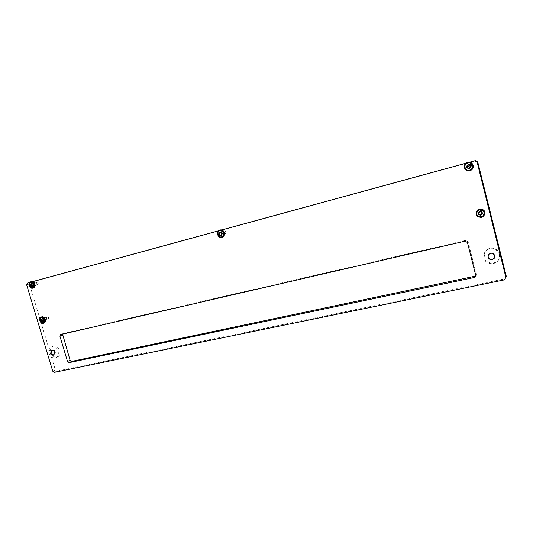 <?xml version="1.0" encoding="UTF-8"?>
<svg xmlns="http://www.w3.org/2000/svg" width="533" height="533" viewBox="0 0 533 533"><rect width="100%" height="100%" fill="white"/><g stroke="black" fill="none" stroke-linecap="round" stroke-linejoin="round"><path stroke-width="0.4" stroke-dasharray="2.67 2" d="M499.661 253.915L499.128 258.798C496.35 265.148 485.47 264.028 484.151 257.326L485.057 251.763C488.275 246.073 498.382 247.519 499.661 253.915M499.368 254.501L498.828 259.398C496.036 265.78 485.11 264.648 483.784 257.919L484.697 252.336C487.928 246.619 498.082 248.072 499.368 254.501M488.408 254.754L488.488 254.601C491.046 252.176 493.198 252.462 494.957 255.467L494.597 257.845M59.836 350.634C60.535 353.606 59.823 355.698 57.697 356.917C54.599 357.763 52.281 356.337 50.735 352.633C50.029 349.628 50.762 347.523 52.94 346.317C56.018 345.524 58.31 346.963 59.836 350.634M58.097 351.414C58.797 354.392 58.084 356.49 55.958 357.716C52.854 358.562 50.522 357.13 48.976 353.412C48.263 350.394 49.003 348.282 51.188 347.076C54.266 346.283 56.571 347.729 58.097 351.414M52.074 350.348L52.487 350.088C53.84 349.728 54.846 350.361 55.519 351.98L54.573 354.738L54.106 354.871M483.251 211.987L482.738 213.926C481.066 215.092 479.787 214.806 478.894 213.053L479.46 211.061C481.126 209.962 482.392 210.269 483.251 211.987M482.691 212.58L482.178 214.532C480.5 215.705 479.207 215.412 478.308 213.653L478.881 211.648C480.553 210.542 481.825 210.848 482.691 212.58M46.717 318.694L46.038 320.533L44.166 319.314L44.859 317.475L46.717 318.694M44.032 319.7L43.353 321.546L41.474 320.32L42.167 318.468L44.032 319.7M224.766 232.561L223.707 234.78L221.501 233.447L222.574 231.215L224.766 232.561M222.761 233.194L221.695 235.433L219.476 234.087L220.562 231.842L222.761 233.194M471.645 165.63L470.353 168.181C468.867 168.648 467.841 168.195 467.294 166.809L468.667 164.217C470.126 163.811 471.119 164.277 471.645 165.63M471.005 165.91L469.706 168.475C468.207 168.948 467.181 168.488 466.622 167.096L468.014 164.484C469.48 164.077 470.472 164.55 471.005 165.91M36.177 283.689L35.411 285.601L33.639 284.375L34.405 282.457L36.177 283.689M33.432 284.515L32.666 286.434L30.881 285.202L31.654 283.276L33.432 284.515M62.568 334.124L63.28 333.478L465.749 240.376L468.107 241.755L476.329 274.275L475.756 276.054M26.65 284.829L29.422 284.002L55.359 369.962L52.747 371.215M29.422 284.002L29.841 282.383M469.706 162.172L465.935 163.205M221.588 229.976L218.557 230.802M32.366 281.684L30.121 282.297M506.35 276.58L504.851 278.806L56.911 371.101L55.359 369.962M29.775 282.45L32.473 281.717M218.457 230.902L221.721 230.009M465.795 163.318L469.879 162.205M54.299 372.36L56.911 371.101M504.851 278.806L504.438 279.845M480 211.121C482.392 211.248 483.091 212.367 482.099 214.473L480.999 215.112C478.567 214.959 477.881 213.826 478.954 211.714L480 211.121M479.92 211.201C482.318 211.328 483.018 212.447 482.025 214.552L480.919 215.192C478.487 215.039 477.808 213.906 478.874 211.788L479.92 211.201M483.884 215.918L481.546 217.291C476.449 216.958 475.023 214.579 477.282 210.155M481.932 213.5C479.68 213 479.434 212.007 481.186 210.528C483.438 211.028 483.684 212.014 481.932 213.5M481.066 210.215L480.1 210.762C479.12 212.7 479.747 213.746 481.979 213.886L482.991 213.293C483.911 211.354 483.264 210.335 481.066 210.215M479.427 212.301L478.514 212.687M482.059 213.993L481.379 211.854L479.633 211.654M479.953 211.341L478.98 211.887C477.988 213.86 478.621 214.912 480.886 215.052L481.912 214.459C482.838 212.5 482.185 211.461 479.953 211.341M477.701 210.695C475.796 214.439 476.995 216.445 481.306 216.724L483.278 215.565M480.939 215.026L481.279 214.246M31.7 283.343C33.552 283.909 33.865 284.915 32.64 286.368L32.613 286.374C30.754 285.801 30.441 284.795 31.674 283.349L31.7 283.343M31.327 283.449C33.186 284.016 33.499 285.028 32.273 286.481L32.246 286.488C30.388 285.915 30.075 284.908 31.307 283.456L31.674 283.349M33.113 288.033C29.935 289.053 27.889 282.557 31.121 281.704M468.307 164.49C471.172 164.917 471.625 166.223 469.666 168.388L469.32 168.515C466.415 168.042 465.989 166.729 468.047 164.577L468.307 164.49M468.221 164.524C471.085 164.957 471.538 166.256 469.58 168.428L469.233 168.555C466.328 168.082 465.902 166.762 467.954 164.61L468.221 164.524M470.666 170.427L469.866 170.72C464.623 172.352 462.064 164.284 467.248 162.452M220.635 231.908C222.941 232.475 223.28 233.621 221.668 235.353L221.601 235.373C219.29 234.793 218.95 233.647 220.582 231.922L220.635 231.908M220.362 231.995C222.667 232.561 223.014 233.707 221.395 235.439L221.328 235.459C219.016 234.88 218.677 233.734 220.316 232.008L220.362 231.995M222.154 237.258L222.128 237.265C218.084 238.544 215.852 231.255 219.929 230.069M42.3 318.501C44.112 319.04 44.452 320.033 43.326 321.479L43.206 321.512C41.394 320.973 41.054 319.98 42.194 318.541L42.3 318.501M41.94 318.641C43.753 319.174 44.092 320.166 42.966 321.612L42.847 321.652C41.034 321.106 40.695 320.113 41.827 318.674L41.94 318.641M43.773 323.145L43.706 323.158C40.008 322.145 39.242 320.093 41.407 317.002M37.61 284.455C36.211 284.016 35.984 283.263 36.93 282.19C38.329 282.623 38.556 283.383 37.61 284.455M36.677 281.977L36.657 281.977C35.518 283.316 35.804 284.249 37.517 284.769L37.543 284.762C38.682 283.423 38.389 282.497 36.677 281.977M31.394 286.048L31.887 286.441L32.473 285.695L32.273 284.509L31.047 283.689L30.841 284.296M29.855 284.642L30.334 284.529M31.027 287.547C29.435 286.461 28.975 285.028 29.655 283.256M31.36 283.556L31.34 283.563C30.194 284.908 30.481 285.848 32.213 286.381L32.24 286.374C33.379 285.022 33.086 284.082 31.36 283.556L36.657 281.977M30.907 282.303C28.769 284.882 29.328 286.661 32.593 287.653M32.246 285.708L31.9 285.815M470.399 167.475C468.147 167.016 467.901 166.016 469.646 164.477C471.898 164.93 472.151 165.93 470.399 167.475M469.52 164.144L469.273 164.224C467.388 166.203 467.781 167.409 470.446 167.842L470.766 167.728C472.571 165.736 472.151 164.537 469.52 164.144M467.508 165.756L466.941 165.876M469.413 165.243L468.054 164.804M470.206 167.335L470.093 165.736L469.533 165.177M468.254 164.664L468.007 164.75C466.102 166.749 466.495 167.975 469.193 168.415L469.52 168.301C471.345 166.276 470.919 165.07 468.254 164.664M467.394 163.118C463.017 164.677 465.189 171.486 469.62 170.1L470.279 169.86M469.087 168.408L469.773 167.395M225.219 233.747C223.474 233.294 223.234 232.435 224.5 231.162C226.245 231.615 226.485 232.475 225.219 233.747M224.286 230.902L224.24 230.916C222.734 232.501 223.047 233.561 225.179 234.087L225.239 234.067C226.732 232.475 226.412 231.422 224.286 230.902M220.755 235.293L221.861 234.487L221.675 233.128L221.315 232.581L219.956 232.468M219.663 233.088L219.21 233.234M220.395 232.115L220.349 232.128C218.83 233.734 219.15 234.8 221.295 235.339L221.362 235.32C222.861 233.707 222.541 232.641 220.395 232.115M219.849 230.709C216.398 231.702 218.277 237.871 221.701 236.785L221.768 236.765M219.763 235.02L220.116 234.906M48.083 319.267C46.684 318.807 46.458 318.054 47.41 317.015C48.809 317.481 49.036 318.228 48.083 319.267M47.164 316.815L47.064 316.849C46.011 318.181 46.324 319.094 47.997 319.593L48.103 319.56C49.149 318.221 48.836 317.308 47.164 316.815M42.047 321.259L42.513 321.626L43.106 320.899L42.887 319.733L41.667 318.894L41.434 319.52M40.481 319.867L40.928 319.753M41.801 322.765C40.155 321.779 39.615 320.386 40.188 318.574M41.974 318.741L41.867 318.774C40.814 320.12 41.128 321.039 42.813 321.546L42.926 321.512C43.973 320.166 43.659 319.24 41.974 318.741M41.314 317.575C39.409 320.16 40.042 321.905 43.2 322.805L43.32 322.771M60.669 334.564L63.28 333.478M475.736 275.275L476.329 274.275M467.454 242.535L468.107 241.755M465.089 241.149L465.749 240.376M32.38 285.701L31.86 285.861M31.887 284.069L31.347 284.229M32.46 285.135L31.767 285.348M32.273 284.509L31.574 284.715M31.354 283.876L30.661 284.082M31.041 286.061L30.348 286.274M32.033 286.134L31.34 286.341M221.875 233.847L221.362 234.007M221.675 233.128L221.162 233.287M220.549 232.428L220.042 232.588M219.489 233.101L218.976 233.261M220.009 234.966L219.503 235.126M221.268 235.006L220.762 235.173M42.993 320.913L42.52 321.086M42.507 319.287L41.947 319.494M43.08 320.353L42.4 320.606M42.887 319.733L42.214 319.987M41.974 319.087L41.294 319.334M41.654 321.239L40.974 321.492M42.653 321.326L41.974 321.579M498.828 259.398L499.128 258.798M55.958 357.716L57.697 356.917M53.7 355.131L54.573 354.738M482.178 214.532L482.738 213.926M43.353 321.546L46.038 320.533M221.695 235.433L223.707 234.78M469.706 168.475L470.353 168.181M32.666 286.434L35.411 285.601M31.654 283.276L34.405 282.457M468.014 164.484L468.667 164.217M220.562 231.842L222.574 231.215M42.167 318.468L44.859 317.475M478.881 211.648L479.46 211.061M60.515 334.611L63.127 333.525M475.543 276.6L476.136 275.594M51.608 350.474L52.487 350.088M51.188 347.076L52.94 346.317M484.697 252.336L485.057 251.763M480.1 210.762L478.98 211.887M482.991 213.293L481.912 214.459M32.273 286.481L32.64 286.368M42.966 321.612L43.326 321.479M41.827 318.674L42.194 318.541M30.454 284.435L29.755 284.642M31.041 283.689L30.348 283.896M31.96 284.029L31.267 284.236M37.543 284.762L32.24 286.374M32.473 285.695L31.78 285.908M31.787 284.122L31.4 284.242M30.967 286.108L30.274 286.314M31.887 286.441L31.187 286.654M469.273 164.224L468.007 164.75M470.766 167.728L469.52 168.301M219.363 233.114L218.856 233.274M220.162 232.235L219.649 232.388M221.302 232.588L220.795 232.748M224.24 230.916L220.349 232.128M225.239 234.067L221.362 235.32M221.861 234.487L221.355 234.653M219.922 235.013L219.409 235.18M221.062 235.373L220.555 235.533M41.048 319.627L40.375 319.88M41.647 318.901L40.968 319.154M42.56 319.254L41.887 319.507M47.064 316.849L41.867 318.774M48.103 319.56L42.926 321.512M43.106 320.899L42.427 321.152M42.427 319.334L41.987 319.5M41.594 321.272L40.914 321.526M42.513 321.626L41.834 321.879"/><path stroke-width="0.8" d="M494.597 257.845C492.032 260.251 489.88 259.957 488.141 256.966L488.408 254.754M494.797 255.76L494.524 257.999C491.986 260.564 489.8 260.317 487.968 257.259L488.315 254.894C490.88 252.462 493.038 252.749 494.797 255.76M54.106 354.871C52.907 354.891 52.047 354.218 51.528 352.853L52.074 350.348M54.646 352.366L53.7 355.131C52.341 355.498 51.328 354.871 50.648 353.246L51.608 350.474C52.96 350.114 53.973 350.747 54.646 352.366M475.756 276.054L71.655 361.414L70.076 360.261L62.568 334.124M469.879 162.205L475.329 160.64L469.706 162.172M465.935 163.205L221.588 229.976M218.557 230.802L32.366 281.684M475.329 160.64L477.741 161.979L506.35 276.58L504.438 279.845L54.299 372.36L52.747 371.215L26.65 284.829L27.35 283.116L29.775 282.45M67.511 361.487L59.929 336.236L60.669 334.564L465.089 241.149L467.454 242.535L475.736 275.275L475.543 276.6L474.283 277.486L69.09 362.64L67.511 361.487L70.076 360.261M32.473 281.717L218.457 230.902M221.721 230.009L465.795 163.318M477.741 161.979L477.142 162.232L505.95 277.606M477.142 162.232L474.71 160.886M29.841 282.383L27.35 283.116M481.466 217.377C476.329 217.024 474.923 214.626 477.248 210.189L479.374 209.016C484.35 209.249 485.836 211.568 483.837 215.965L481.466 217.377M477.282 210.155L479.453 208.943C484.424 209.176 485.909 211.488 483.911 215.885L483.884 215.918M481.132 214.393L481.999 214.079L481.665 212.627L481.232 212.001L479.753 211.601L478.434 212.754L478.761 214.213L480.879 215.112L481.279 214.246L482.059 213.993M478.514 212.687L479.473 214.619L480.939 215.026M479.633 211.654L479.28 212.454M480.673 215.259C477.881 214.639 477.568 213.413 479.747 211.574C482.545 212.201 482.851 213.427 480.673 215.259M481.272 216.764C476.942 216.471 475.749 214.459 477.688 210.708L479.5 209.702C483.711 209.909 484.963 211.874 483.258 215.592L481.272 216.764M483.278 215.565L483.291 215.552C485.003 211.834 483.751 209.875 479.54 209.669L477.721 210.675M32.746 288.146C29.542 289.172 27.516 282.597 30.787 281.804L30.827 281.79C34.012 280.751 36.071 287.3 32.813 288.126L32.746 288.146M31.121 281.704L31.2 281.684C34.385 280.638 36.437 287.187 33.186 288.013L33.113 288.033M469.78 170.76C464.496 172.406 461.971 164.244 467.214 162.465L467.668 162.318C472.724 160.693 475.496 168.355 470.612 170.453L469.78 170.76M467.248 162.452L467.754 162.285C472.811 160.66 475.583 168.315 470.699 170.407L470.666 170.427M221.861 237.352C217.75 238.644 215.572 231.209 219.749 230.123L219.836 230.096C223.907 228.79 226.139 236.159 222.021 237.305L221.861 237.352M219.929 230.069L220.102 230.016C224.173 228.704 226.405 236.066 222.288 237.212L222.154 237.258M43.346 323.298C40.248 324.217 38.136 318.014 41.221 317.055L41.441 316.988C44.525 316.056 46.657 322.238 43.599 323.218L43.346 323.298M41.407 317.002L41.801 316.855C44.885 315.922 47.017 322.099 43.959 323.085L43.773 323.145M31.56 285.915L31.574 284.715L30.348 283.896L29.755 284.642L30.274 286.314L31.187 286.654L31.9 285.815M30.448 286.221L31.394 286.048M30.334 284.529L30.834 286.101M31.194 286.674C29.468 286.134 29.188 285.202 30.348 283.876C32.073 284.415 32.353 285.348 31.194 286.674M32.42 287.707L31.027 287.547C29.328 286.494 28.869 285.062 29.655 283.256L30.801 282.337C34.079 283.336 34.638 285.122 32.48 287.687L32.42 287.707M32.593 287.653L32.653 287.633C34.812 285.068 34.259 283.283 30.974 282.283L30.907 282.303M466.941 165.876L467.608 168.042L469.007 168.455L470.206 167.335M469.613 167.469L470.126 167.382L469.933 165.81L469.5 165.183L468.021 164.81L466.855 165.903L467.035 167.482L467.601 168.042M467.707 167.982L469.087 168.408M468.054 164.804L467.341 165.83M468.947 168.508C466.155 167.942 465.849 166.696 468.014 164.784C470.812 165.35 471.125 166.596 468.947 168.508M469.573 170.12C465.129 171.513 462.977 164.65 467.381 163.125L467.787 162.991C472.078 161.619 474.403 168.122 470.253 169.874L469.573 170.12M470.279 169.86L470.293 169.854C474.443 168.102 472.118 161.606 467.827 162.978L467.394 163.118M221.068 234.673L221.162 233.287L219.649 232.388L218.856 233.274L219.409 235.18L220.555 235.533L221.508 234.533M220.116 234.906L220.755 235.293M219.21 233.234L219.763 235.02M219.956 232.468L219.15 233.247M220.549 235.559C218.39 235 218.097 233.934 219.656 232.361C221.815 232.928 222.108 233.994 220.549 235.559M221.575 236.832C218.104 237.925 216.265 231.642 219.783 230.722L219.863 230.702C223.3 229.596 225.186 235.826 221.701 236.792L221.575 236.832M221.768 236.765L221.835 236.745C225.312 235.786 223.434 229.556 219.989 230.662L219.849 230.709M219.623 235.06L220.136 234.9M42.194 321.166L42.214 319.987L40.968 319.154L40.375 319.88L40.588 321.046L41.834 321.879L42.194 321.166M41.701 321.206L42.047 321.259M40.928 319.753L41.494 321.279M41.821 321.905C40.095 321.332 39.815 320.406 40.981 319.127C42.707 319.7 42.986 320.626 41.821 321.905M43.32 322.771L43.406 322.745C45.398 320.18 44.792 318.428 41.587 317.481L41.401 317.541C44.619 318.487 45.225 320.246 43.24 322.805L41.801 322.765C40.048 321.819 39.509 320.426 40.188 318.574L41.314 317.575M59.929 336.236L62.548 335.144M69.09 362.64L71.655 361.414M474.283 277.486L474.883 276.474M31.34 286.328L30.874 286.468M30.468 284.995L29.775 285.208M30.654 284.069L30.194 284.209M30.654 285.621L29.961 285.835M220.669 235.173L220.162 235.333M219.349 233.76L218.836 233.92M219.949 232.595L219.443 232.754M219.549 234.473L219.036 234.633M41.967 321.519L41.507 321.699M41.081 320.173L40.401 320.426M41.268 319.287L40.828 319.454M41.268 320.793L40.588 321.046M30.787 281.804L31.161 281.69M32.813 288.126L33.186 288.013M41.221 317.055L41.581 316.922M43.599 323.218L43.959 323.085M30.681 284.429L29.981 284.635M220.955 232.741L220.575 232.861M41.314 319.607L40.635 319.86M41.727 321.192L41.054 321.446M42.553 321.026L42.16 321.172"/></g></svg>
